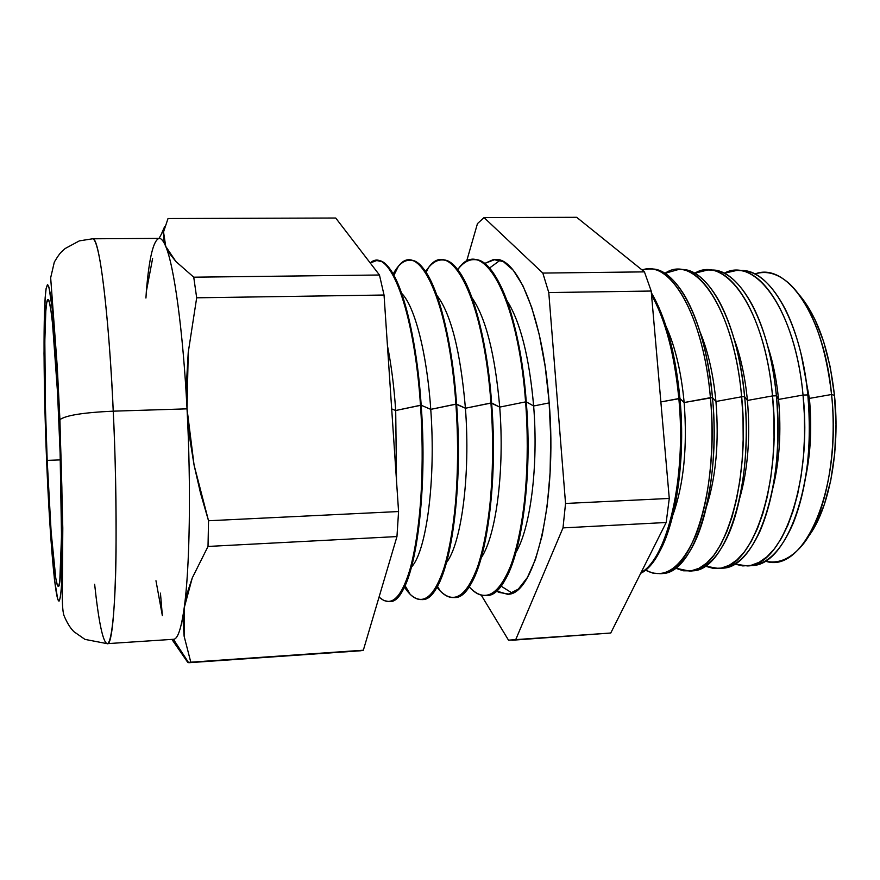 <?xml version="1.0" encoding="UTF-8"?>
<svg xmlns="http://www.w3.org/2000/svg" width="880" height="880" viewBox="0 0 880 880"><rect width="100%" height="100%" fill="white"/><g stroke="black" fill="none" stroke-linecap="round" stroke-linejoin="round"><path stroke-width="1.32" d="M739.167 270.589C755.997 269.709 771.463 282.755 785.565 309.716C796.873 332.695 804.298 361.097 807.829 394.922L809.391 398.409L801.284 354.904L809.391 398.409L831.556 394.493C824.241 314.974 786.28 261.272 754.908 274.01C766.601 270.193 778.349 273.636 790.119 284.339C811.558 305.668 825.374 342.386 831.556 394.493L834.482 395.373C829.323 350.46 817.74 317.141 799.733 295.394M709.808 270.061C724.878 269.39 738.947 280.863 752.037 304.491C764.456 328.262 772.585 358.699 776.413 395.802L778.558 399.421C776.633 379.819 773.014 362.01 767.701 346.016C773.014 362.01 776.633 379.819 778.558 399.421L803.044 395.054C795.454 310.662 755.546 255.838 724.174 273.24L736.725 270.446C765.479 269.082 796.422 322.619 803.044 395.054L807.829 394.922C801.196 322.608 770.143 269.17 741.268 270.523L737.066 270.457M680.174 269.533C693.594 269.06 706.31 279.114 718.333 299.706C731.753 324.016 740.52 356.345 744.634 396.704L747.417 400.455C745.14 377.069 740.663 356.433 733.986 338.558C740.663 356.433 745.14 377.069 747.417 400.455L772.508 395.912C764.929 309.584 725.263 254.232 694.661 273.262L707.806 269.962C735.757 268.554 765.963 322.652 772.508 395.912L776.413 395.802C769.857 322.652 739.552 268.62 711.491 270.028L708.136 269.973M650.243 269.016C662.123 268.741 673.53 277.508 684.453 295.295C698.753 319.902 708.092 354.013 712.481 397.606L715.946 401.489C713.35 374.484 708.081 351.373 700.128 332.134C708.081 351.373 713.35 374.484 715.946 401.489L741.642 396.781C734.063 308.385 694.639 252.527 664.862 273.372L678.601 269.467C705.727 268.015 735.174 322.696 741.642 396.781L744.634 396.704C738.155 322.696 708.631 268.07 681.428 269.522L678.92 269.478M660.363 573.639L661.98 573.496C693.99 574.431 721.578 488.224 712.481 397.606L684.156 402.534C687.522 446.985 683.771 484.495 672.881 515.064C683.771 484.495 687.522 446.985 684.156 402.534L679.954 398.53C685.443 457.93 676.676 520.542 659.736 551.386C653.917 562.188 647.57 569.492 640.706 573.298C667.832 560.78 687.764 479.743 679.954 398.53L678.843 398.563C674.52 354.343 665.423 319.792 651.53 294.899C665.423 319.792 674.52 354.343 678.843 398.563L660.858 401.94L679.954 398.53C675.444 352.803 665.907 317.548 651.343 292.754C665.907 317.548 675.444 352.803 679.954 398.53L684.156 402.534C681.252 372.009 675.246 346.665 666.116 326.513C675.246 346.665 681.252 372.009 684.156 402.534L710.424 397.672C703.472 315.337 669.966 258.94 642.125 270.017L649.121 268.972C675.389 267.476 704.033 322.74 710.424 397.672L712.481 397.606C706.09 322.74 677.391 267.52 651.057 269.005L649.429 268.983M376.948 260.568L381.887 261.679L386.914 265.485C401.907 279.895 416.559 336.314 421.179 405.229L430.749 409.365L456.588 404.085C450.813 319.627 428.901 257.994 409.893 260.249L409.574 260.26C413.6 260.095 417.681 262.262 421.828 266.783C437.316 283.052 451.979 337.964 456.588 404.085L465.421 408.232L491.623 402.963C485.683 318.978 462.473 257.697 442.178 259.941L441.859 259.952C446.732 259.765 451.649 262.559 456.621 268.345C472.472 286.297 487.036 339.614 491.623 402.963L499.719 407.099L525.591 401.874C534.094 503.052 511.841 598.059 485.573 595.562L486.2 595.518C512.49 598.026 534.776 503.019 526.262 401.852L533.643 405.988C529.265 356.895 520.355 321.75 506.935 300.542C520.355 321.75 529.265 356.895 533.643 405.988L549.197 402.897L533.643 405.988C538.527 465.729 530.508 527.978 515.966 552.365C530.508 527.978 538.527 465.729 533.643 405.988L526.262 401.852C520.168 318.329 495.693 257.389 474.144 259.633L473.836 259.644C479.622 259.446 485.452 262.955 491.304 270.171C508.717 293.502 520.377 337.392 526.262 401.852L525.591 401.874C517.891 294.613 481.569 234.091 458.161 269.082L457.71 269.676C462.627 263.131 467.896 259.787 473.528 259.644C495.044 257.4 519.497 318.34 525.591 401.874L526.262 401.852C532.576 478.995 521.312 558.415 502.557 583.781C497.233 591.404 491.678 595.32 485.881 595.54M500.17 260.227L489.511 268.048L500.17 260.227M549.054 401.126C557.744 501.908 534.49 596.629 507.199 594.209L496.342 590.931L498.894 592.405L508.662 594.044L518.298 589.138L527.395 577.5L535.513 559.317L542.245 535.106L547.206 505.769L550.099 472.571L550.726 437.107L549.054 401.126L545.16 366.41L539.264 334.686L531.707 307.395L522.896 285.67L513.271 270.27L503.305 261.569L493.405 259.567L484.594 263.494L495.198 259.435C517.561 257.191 542.85 317.911 549.054 401.126M500.918 586.025L512.116 593.076L500.918 586.025M425.898 272.096L427.449 269.797L425.898 272.096M485.573 595.562C479.952 595.815 474.452 592.856 469.084 586.685L469.579 587.246C485.65 604.098 500.203 594.748 513.249 559.196C525.008 523.303 530.167 461.241 525.591 401.874L499.719 407.099C495.077 354.288 485.826 317.834 471.988 297.737C485.826 317.834 495.077 354.288 499.719 407.099C504.735 470.283 496.155 535.612 481.316 557.678C496.155 535.612 504.735 470.283 499.719 407.099L490.941 402.985C483.615 297.704 450.472 236.28 428.516 267.597L425.59 271.634C430.496 264.022 435.82 260.128 441.551 259.952C461.813 257.697 485.001 318.989 490.941 402.985C499.191 504.735 478.412 600.182 453.662 597.542C447.931 597.784 442.343 594.275 436.909 587.037L440.11 590.854C455.114 605.726 468.49 595.155 480.249 559.119C490.853 522.841 495.297 461.56 490.941 402.985L465.421 408.232C460.526 351.571 451.022 313.951 436.909 295.35C451.022 313.951 460.526 351.571 465.421 408.232C470.558 474.958 461.494 543.312 446.49 562.562C461.494 543.312 470.558 474.958 465.421 408.232L455.906 404.107C448.943 300.795 418.858 238.601 398.398 266.299L393.151 274.043C398.035 265.067 403.403 260.469 409.255 260.26C428.23 258.005 450.131 319.638 455.906 404.107C463.892 506.44 444.62 602.316 421.421 599.555C415.58 599.764 409.893 595.562 404.382 586.96L410.157 594.308C424.061 607.244 436.271 595.474 446.787 559.009C456.28 522.39 460.053 461.901 455.906 404.107L430.749 409.365C426.943 353.144 414.744 306.416 401.907 293.623M393.47 274.593L397.397 268.301L393.47 274.593M401.698 293.403C414.601 305.921 426.921 352.814 430.749 409.365C435.996 479.82 426.525 551.133 411.51 567.028M388.861 601.579L383.955 600.567L379.709 597.608C392.491 608.641 403.546 595.727 412.874 558.866C421.278 521.939 424.424 462.253 420.486 405.251C428.197 508.167 410.476 604.472 388.861 601.579L389.51 601.535C411.158 604.428 428.901 508.134 421.179 405.229L395.703 410.509L391.688 408.903L395.703 410.509C394.042 386.474 391.292 364.87 387.442 345.697C391.292 364.87 394.042 386.474 395.703 410.509L420.486 405.251C414.172 308.649 388.949 245.52 370.227 262.977L376.629 260.568C394.306 258.313 414.876 320.298 420.486 405.251L421.179 405.229C415.569 320.276 394.977 258.302 377.278 260.568L376.629 260.568M46.673 462.044C43.516 386.232 43.054 307.164 46.134 288.475L47.608 284.669C48.774 285.923 50.05 291.478 51.447 301.334C54.318 324.478 57.431 368.676 59.675 420.112L61.864 487.267L62.491 545.897L61.523 585.596L60.511 596.442L59.235 600.963L57.739 599.291L54.395 579.04L49.401 516.296L45.617 433.664L44.011 353.441L45.133 297.88L46.134 288.475L47.41 284.713L48.939 287.045L52.525 310.607L54.45 331.397L59.675 420.112C61.292 459.987 62.227 496.848 62.48 530.706L61.754 581.35C61.105 592.185 60.258 598.719 59.235 600.963C55.396 604.087 49.797 537.9 46.673 462.044M145.937 298.034L146.344 291.401C149.116 258.06 153.351 240.394 159.049 238.403C161.183 238.15 163.405 240.812 165.715 246.367L163.68 239.052L163.537 231.979L168.025 218.526L335.72 218.02L168.025 218.526L163.537 231.979L165.715 246.367L175.923 261.536L193.743 277.189L379.456 275L384.043 295.02L398.574 511.544L396.957 536.569L363.341 650.21L190.795 662.2L363.341 650.21L360.635 650.771L363.341 650.21L396.957 536.569L208.021 546.447L192.269 577.929L184.173 608.003C189.761 568.733 191.191 486.948 187.033 408.848L194.073 465.069L208.527 520.751L398.574 511.544L208.527 520.751L208.021 546.447L396.957 536.569L398.574 511.544L384.043 295.02L196.68 297.803L384.043 295.02L379.456 275L193.743 277.189L196.68 297.803L188.232 352.473L187.033 408.848L113.234 411.169C83.6 412.511 65.846 415.327 59.95 419.617C65.846 415.327 83.6 412.511 113.234 411.169C110.781 349.657 101.805 239.679 92.631 238.788C99.066 236.115 108.603 309.342 113.234 411.169L187.033 408.848C183.029 330.44 174.075 265.683 165.715 246.367C163.493 241.021 161.348 238.359 159.302 238.392L92.631 238.788L79.376 240.867L65.087 248.567C61.16 252.472 61.017 250.954 54.318 262.075L50.666 277.783L57.255 366.762L59.917 419.661L62.799 528.022L62.348 590.645C62.15 603.031 62.667 611.27 63.91 615.351C66.957 622.71 70.301 628.155 73.931 631.686L84.964 639.386L107.151 643.654C102.916 642.147 98.736 622.347 94.633 584.243M47.19 460.394L60.324 459.899L47.19 460.394C43.824 381.645 43.901 298.848 47.993 299.486C50.974 297.748 55.979 350.955 58.96 422.411C62.722 508.695 62.073 589.479 58.289 586.311C54.868 586.938 49.918 527.483 47.19 460.394L51.128 531.96L55.792 578.237L57.266 584.826L58.608 586.113L59.763 581.79L61.512 535.678L60.104 452.848L57.563 392.964L52.536 323.543L50.853 309.892L49.291 301.851L47.894 299.508L46.728 302.687L45.815 311.025L44.825 340.978L45.474 408.771L47.19 460.394M602.404 633.644L610.764 633.017L666.182 522.5L669.273 498.443L651.2 291.038L644.435 271.876L576.664 217.305L484.044 217.58L542.828 273.075L548.779 292.567L565.543 503.47L563.002 527.89L515.724 639.628L508.508 640.167L481.25 595.144L508.508 640.167L610.764 633.017L512.017 640.244M747.67 565.884L751.85 565.521C786.907 566.005 817.333 482.394 807.829 394.922L803.044 395.054C812.537 482.691 782.243 566.423 747.329 565.917L734.613 564.036L742.753 565.917L750.959 565.378L759.077 562.342L766.964 556.787L774.466 548.735L781.44 538.274L787.732 525.525L793.188 510.675L797.698 493.988L801.152 475.772L803.462 456.357L804.562 436.161L804.419 415.58L803.044 395.054L778.558 399.421L776.413 395.802L772.508 395.912C781.88 484.55 752.466 569.129 718.509 568.48L705.166 566.126L713.152 568.359L721.204 568.117L729.179 565.312L736.945 559.911L744.337 551.947L751.212 541.475L757.416 528.638L762.817 513.634L767.272 496.716L770.682 478.192L772.959 458.436L774.037 437.844L773.894 416.856L772.508 395.912L747.417 400.455L744.634 396.704L741.642 396.781C750.871 486.442 722.381 571.857 689.414 571.065L675.444 568.15L683.243 570.779L691.141 570.856L698.962 568.315L706.596 563.101L713.878 555.236L720.654 544.786L726.77 531.872L732.105 516.703L736.505 499.543L739.871 480.711L742.115 460.581L743.171 439.582L743.017 418.165L741.642 396.781L715.946 401.489L712.481 397.606C717.805 453.86 709.687 513.326 693.407 544.885C683.782 563.409 673.035 572.968 661.166 573.551M804.199 301.059L814.704 318.978L823.548 341.319L830.258 367.169L834.482 395.373L836 424.611L834.724 453.486L830.731 480.612L824.263 504.757L815.672 524.898L808.379 536.536C828.916 509.916 840.367 451.176 834.482 395.373L831.556 394.493C838.255 457.589 823.68 523.435 799.59 548.24C788.612 559.768 777.15 564.036 765.204 561.066C803.671 575.157 842.182 489.401 831.556 394.493L809.391 398.409L807.829 394.922C812.031 444.983 807.158 487.762 793.221 523.259C781.088 551.155 766.601 565.279 749.749 565.609M718.839 568.447L722.183 568.15C756.272 568.777 785.796 484.319 776.413 395.802C780.714 449.669 775.302 494.692 760.155 530.871C748.792 555.379 735.581 567.831 720.511 568.238M689.744 571.032L692.23 570.812C725.296 571.593 753.874 486.255 744.634 396.704C749.771 449.79 742.357 506.033 726.88 538.054C716.364 559.449 704.396 570.394 690.987 570.878M710.424 397.672C719.51 488.345 691.988 574.607 660.044 573.672L652.685 573.056L645.414 570.075C664.312 580.096 681.109 568.48 695.783 535.227C709.093 502.007 715.033 448.58 710.424 397.672M678.843 398.563C686.477 478.214 667.513 558.173 641.091 572.539C667.513 558.173 686.477 478.214 678.843 398.563M437.184 586.553L438.889 588.742L437.184 586.553M453.662 597.542L454.289 597.509C479.061 600.138 499.873 504.702 491.623 402.963C497.959 483.054 486.574 564.927 468.094 588.093C463.551 594.209 458.843 597.355 453.97 597.52M404.657 586.388L409.024 592.383L404.657 586.388M421.421 599.555L422.059 599.511C445.291 602.272 464.585 506.407 456.588 404.085C462.946 487.135 451.55 571.362 433.499 592.141C429.693 596.948 425.777 599.401 421.74 599.522M107.151 643.654C112.189 643.852 115.566 602.58 116.05 551.386C116.226 497.563 115.291 450.824 113.234 411.169C119.207 534.941 115.258 648.549 107.151 643.654L173.679 639.276C177.749 639.045 181.236 628.617 184.173 608.003L184.129 636.24L190.795 662.2L188.43 662.409M379.456 275L335.72 218.02L379.456 275M146.344 291.401L152.603 258.522M164.582 226.71L161.161 234.575M187.803 662.453L171.897 639.397L187.803 662.453L190.795 662.2L184.129 636.24L183.183 622.391L184.173 608.003L187.209 593.142L192.269 577.929L208.021 546.447L208.527 520.751L200.497 493.053L194.073 465.069L189.541 436.997L187.033 408.848C191.191 486.948 189.761 568.733 184.173 608.003C181.181 629.046 177.595 639.474 173.426 639.276L188.595 662.662M160.523 604.274L162.36 615.659L160.446 593.131M466.521 261.558L477.466 223.608L484.044 217.58L576.664 217.305L644.435 271.876L542.828 273.075L548.779 292.567L651.2 291.038L644.435 271.876L542.828 273.075L484.044 217.58L477.466 223.608L466.521 261.558M666.182 522.5L669.273 498.443L565.543 503.47L563.002 527.89L666.182 522.5L563.002 527.89L515.724 639.628L610.764 633.017L666.182 522.5M548.779 292.567L565.543 503.47L669.273 498.443L651.2 291.038L548.779 292.567M162.36 615.659L155.969 580.745M169.807 253.88L165.715 246.367C174.075 265.683 183.029 330.44 187.033 408.848L186.615 380.633L188.232 352.473L196.68 297.803L193.743 277.189L175.923 261.536L169.807 253.88M395.703 410.509L396.517 480.843L395.703 410.509M411.708 566.797C426.613 550.539 435.974 479.479 430.749 409.365L421.179 405.229C427.526 491.26 416.251 577.753 398.761 595.947L394.031 600.094L389.18 601.546M706.398 507.012C716.012 477.147 719.191 441.98 715.946 401.489C719.191 441.98 716.012 477.147 706.398 507.012M739.717 498.179C747.934 469.48 750.497 436.909 747.417 400.455C750.497 436.909 747.934 469.48 739.717 498.179M772.805 488.334C779.515 461.34 781.429 431.695 778.558 399.421C781.429 431.695 779.515 461.34 772.805 488.334M805.673 477.059C810.744 452.43 811.976 426.217 809.391 398.409C811.976 426.217 810.744 452.43 805.673 477.059M458.161 269.082L457.82 269.808M428.516 267.597L426.14 272.459M398.398 266.299L393.888 275.341M409.255 260.26L409.893 260.249M441.551 259.952L442.178 259.941M473.528 259.644L474.144 259.633M360.635 650.771L189.266 662.684M163.889 229.614L159.06 238.392M379.709 597.608L379.17 596.706M410.157 594.308L405.02 585.607M440.11 590.854L437.393 586.168M469.579 587.246L469.172 586.542"/></g></svg>
